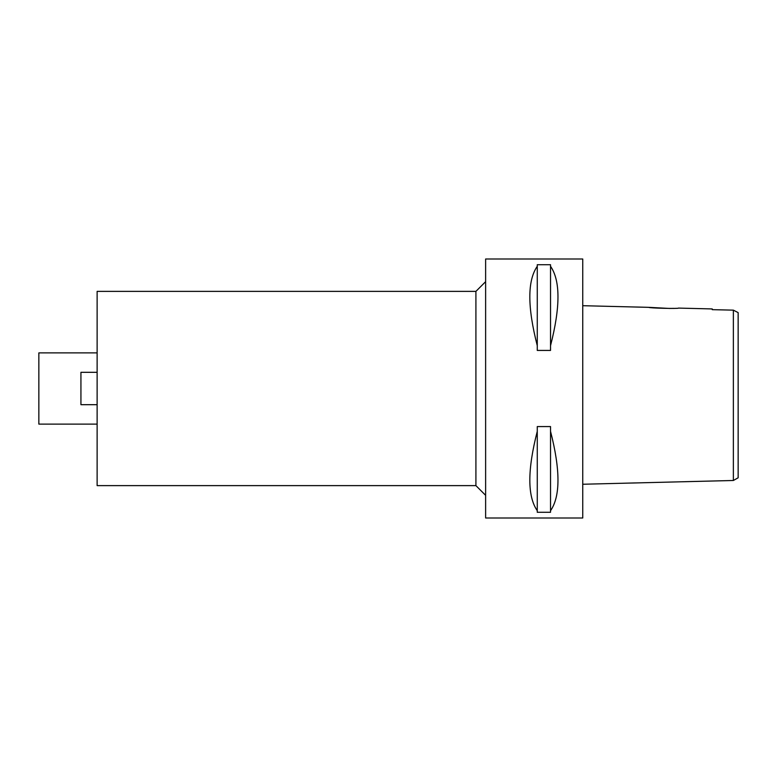 <?xml version="1.0" encoding="UTF-8"?>
<svg xmlns="http://www.w3.org/2000/svg" width="777" height="777" viewBox="0 0 777 777"><rect width="100%" height="100%" fill="white"/><g stroke="black" fill="none" stroke-linecap="round" stroke-linejoin="round"><path stroke-width="1.17" d="M738.15 316.627L738.15 477.797L738.15 312.616L733.362 310.149L738.15 312.616M712.247 308.935L712.247 309.664L733.362 310.149L712.247 309.664L712.247 308.935L678.418 308.09C679.312 308.877 648.028 308.09 648.96 307.352L582.75 305.701M733.362 444.57L733.362 480.487L738.15 477.797M582.75 484.246L733.362 480.487L733.362 310.149M673.416 308.362L670.706 308.44M669.842 308.459L648.96 307.352M582.75 517.997L582.75 259.003L485.625 259.003L485.625 517.997L582.75 517.997M550.534 345.648L550.534 350.427L537.266 350.427L537.266 345.648C527.35 307.051 527.35 280.604 537.266 266.297L537.266 264.724L550.534 264.724L550.534 266.297C560.45 280.604 560.45 307.051 550.534 345.648L550.534 266.297M550.534 510.703L550.534 512.276L537.266 512.276L537.266 510.703C527.35 496.396 527.35 469.949 537.266 431.352L537.266 426.573L550.534 426.573L550.534 431.352C560.45 469.949 560.45 496.396 550.534 510.703L550.534 431.352M485.625 281.662L475.912 291.375L97.125 291.375L97.125 485.625L475.912 485.625L475.912 291.375M485.625 495.337L475.912 485.625M97.125 352.884L38.85 352.884L38.85 424.116L97.125 424.116M97.125 404.691L80.934 404.691L80.934 372.309L97.125 372.309M537.266 266.297L537.266 345.648M537.266 431.352L537.266 510.703"/></g></svg>
